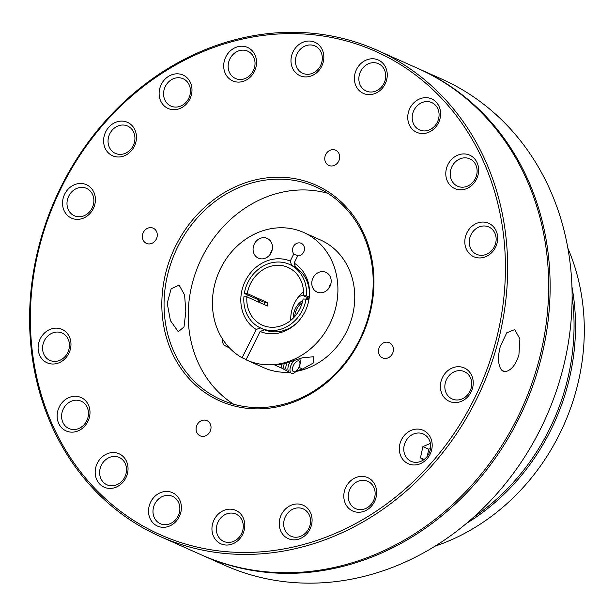 <?xml version="1.0" encoding="UTF-8"?>
<svg xmlns="http://www.w3.org/2000/svg" width="615" height="615" viewBox="0 0 615 615"><rect width="100%" height="100%" fill="white"/><g stroke="black" fill="none" stroke-linecap="round" stroke-linejoin="round"><path stroke-width="0.92" d="M308.907 299.774A16.636 14.576 -66 0 0 307.969 299.959M302.265 302.603A16.636 14.576 -66 0 0 294.754 316.525M434.966 546.197A209.654 183.701 -66 0 0 567.876 248.199M571.958 286.89A209.654 183.701 114 0 1 466.485 523.38M473.688 517.13A209.654 183.701 -66 0 0 572.127 296.43M293.24 318.147A18.304 16.036 114 0 1 302.795 300.42M305.501 299.082A18.304 16.036 114 0 1 308.799 298.167M303.495 295.392A18.304 16.036 -66 0 0 298.567 296.799A18.304 16.036 -66 0 1 303.495 295.392M309.091 298.644A18.304 16.036 -66 0 0 308.745 298.083M303.556 293.201A18.304 16.036 -66 0 0 302.488 292.663M202.658 555.453L224.629 565.246A266.226 233.27 -66 0 0 499.787 490.424A266.226 233.27 -66 0 0 548.987 187.475A266.226 233.27 -66 0 0 441.516 78.974L419.545 69.172A266.226 233.27 114 0 1 527.017 177.681A266.226 233.27 114 0 1 477.817 480.63A266.226 233.27 114 0 1 202.658 555.453A266.226 233.27 114 0 1 201.928 555.122M418.815 68.849A266.226 233.27 114 0 1 419.545 69.172M258.177 301.888A41.597 36.446 114 0 1 258.561 299.828M329.555 286.129A41.597 36.446 114 0 1 329.794 286.767M260.937 328.195A34.94 30.619 -66 0 1 243.909 296.73L246.876 296.845A31.611 27.698 -66 0 0 262.298 325.158A31.611 27.698 -66 0 0 303.072 298.99L306.039 299.105A34.94 30.619 -66 0 1 260.937 328.195L264.519 329.794A34.94 30.619 -66 0 0 297.06 322.729M246.876 296.845L267.387 305.993A31.611 27.698 -66 0 1 267.54 304.356A31.611 27.698 -66 0 1 267.779 302.734L247.276 293.586L244.309 293.47A34.94 30.619 -66 0 1 289.404 264.373L295.461 267.071M290.757 320.4A31.611 27.698 114 0 1 290.98 314.811A31.611 27.698 114 0 1 303.526 291.771M289.404 264.373A34.94 30.619 -66 0 1 306.431 295.838L303.472 295.73A31.611 27.698 -66 0 0 288.051 267.417A31.611 27.698 -66 0 0 247.276 293.586M303.472 295.73L309.145 298.26M306.431 295.838L309.291 297.114M263.351 301.965L244.309 293.47M259.199 300.112A39.937 34.994 -66 0 0 258.9 301.796L258.154 302.065M259.668 301.827L258.9 301.796M308.807 300.335L306.039 299.105M267.779 302.734L264.604 302.611M210.115 431.43A8.318 7.288 -66 0 0 206.947 420.652A8.318 7.288 -66 0 0 197 425.073A8.318 7.288 -66 0 0 200.167 435.851A8.318 7.288 -66 0 0 210.115 431.43M156.379 238.958A8.318 7.288 -66 0 0 153.204 228.18A8.318 7.288 -66 0 0 143.257 232.593A8.318 7.288 -66 0 0 146.431 243.379A8.318 7.288 -66 0 0 156.379 238.958M338.788 161.007A8.318 7.288 -66 0 0 335.621 150.229A8.318 7.288 -66 0 0 325.673 154.649A8.318 7.288 -66 0 0 328.841 165.427A8.318 7.288 -66 0 0 338.788 161.007M392.531 353.487A8.318 7.288 -66 0 0 389.357 342.701A8.318 7.288 -66 0 0 379.409 347.121A8.318 7.288 -66 0 0 382.584 357.899A8.318 7.288 -66 0 0 392.531 353.487M518.922 354.732L519.906 338.934L514.724 329.579L506.722 332.807L500.318 346.437C497.996 355.201 497.927 362.273 500.126 367.655C501.709 371.291 504.185 372.398 507.544 370.968C512.495 368.777 516.293 363.365 518.922 354.732M185.822 311.528L184.6 294.985L179.142 285.168L171.162 288.727L167.219 303.233L170.417 320.638L178.304 331.731L184.016 326.926L185.822 311.528M87.999 421.206A18.304 16.036 -66 0 0 81.434 397.682A18.304 16.036 -66 0 0 59.14 407.207A18.304 16.036 -66 0 0 65.705 430.738A18.304 16.036 -66 0 0 87.999 421.206M86.838 420.591A14.975 13.123 -66 0 0 81.134 401.188A14.975 13.123 -66 0 0 63.23 409.136A14.975 13.123 -66 0 0 68.934 428.54A14.975 13.123 -66 0 0 86.838 420.591M68.98 353.079A18.304 16.036 -66 0 0 62.407 329.555A18.304 16.036 -66 0 0 40.113 339.08A18.304 16.036 -66 0 0 46.686 362.604A18.304 16.036 -66 0 0 68.98 353.079M67.819 352.457A14.975 13.123 -66 0 0 62.115 333.053A14.975 13.123 -66 0 0 44.203 341.002A14.975 13.123 -66 0 0 49.915 360.405A14.975 13.123 -66 0 0 67.819 352.457M93.403 208.416A18.304 16.036 -66 0 0 86.838 184.892A18.304 16.036 -66 0 0 64.537 194.425A18.304 16.036 -66 0 0 71.109 217.948A18.304 16.036 -66 0 0 93.403 208.416M92.242 207.801A14.975 13.123 -66 0 0 86.538 188.398A14.975 13.123 -66 0 0 68.626 196.346A14.975 13.123 -66 0 0 74.338 215.75A14.975 13.123 -66 0 0 92.242 207.801M134.462 146.047A18.304 16.036 -66 0 0 127.889 122.523A18.304 16.036 -66 0 0 105.596 132.056A18.304 16.036 -66 0 0 112.161 155.58A18.304 16.036 -66 0 0 134.462 146.047M133.301 145.432A14.975 13.123 -66 0 0 127.589 126.029A14.975 13.123 -66 0 0 109.685 133.978A14.975 13.123 -66 0 0 115.389 153.381A14.975 13.123 -66 0 0 133.301 145.432M189.989 98.754A18.304 16.036 -66 0 0 183.424 75.23A18.304 16.036 -66 0 0 161.13 84.755A18.304 16.036 -66 0 0 167.695 108.286A18.304 16.036 -66 0 0 189.989 98.754M188.828 98.139A14.975 13.123 -66 0 0 183.124 78.735A14.975 13.123 -66 0 0 165.212 86.684A14.975 13.123 -66 0 0 170.924 106.088A14.975 13.123 -66 0 0 188.828 98.139M254.556 71.163A18.304 16.036 -66 0 0 247.991 47.639A18.304 16.036 -66 0 0 225.697 57.164A18.304 16.036 -66 0 0 232.262 80.688A18.304 16.036 -66 0 0 254.556 71.163M253.395 70.541A14.975 13.123 -66 0 0 247.691 51.145A14.975 13.123 -66 0 0 229.787 59.094A14.975 13.123 -66 0 0 235.491 78.497A14.975 13.123 -66 0 0 253.395 70.541M321.845 65.974A18.304 16.036 -66 0 0 315.28 42.45A18.304 16.036 -66 0 0 292.978 51.975A18.304 16.036 -66 0 0 299.551 75.499A18.304 16.036 -66 0 0 321.845 65.974M320.684 65.359A14.975 13.123 -66 0 0 314.98 45.956A14.975 13.123 -66 0 0 297.068 53.905A14.975 13.123 -66 0 0 302.78 73.308A14.975 13.123 -66 0 0 320.684 65.359M385.259 83.701A18.304 16.036 -66 0 0 378.694 60.178A18.304 16.036 -66 0 0 356.4 69.703A18.304 16.036 -66 0 0 362.965 93.226A18.304 16.036 -66 0 0 385.259 83.701M384.106 83.079A14.975 13.123 -66 0 0 378.394 63.676A14.975 13.123 -66 0 0 360.49 71.624A14.975 13.123 -66 0 0 366.194 91.028A14.975 13.123 -66 0 0 384.106 83.079M438.603 122.6A18.304 16.036 -66 0 0 432.038 99.076A18.304 16.036 -66 0 0 409.744 108.601A18.304 16.036 -66 0 0 416.309 132.125A18.304 16.036 -66 0 0 438.603 122.6M437.442 121.978A14.975 13.123 -66 0 0 431.738 102.574A14.975 13.123 -66 0 0 413.834 110.531A14.975 13.123 -66 0 0 419.538 129.934A14.975 13.123 -66 0 0 437.442 121.978M476.648 178.873A18.304 16.036 -66 0 0 470.083 155.341A18.304 16.036 -66 0 0 447.789 164.874A18.304 16.036 -66 0 0 454.354 188.398A18.304 16.036 -66 0 0 476.648 178.873M475.487 178.25A14.975 13.123 -66 0 0 469.783 158.847A14.975 13.123 -66 0 0 451.871 166.796A14.975 13.123 -66 0 0 457.583 186.199A14.975 13.123 -66 0 0 475.487 178.25M495.675 246.999A18.304 16.036 -66 0 0 489.102 223.476A18.304 16.036 -66 0 0 466.808 233A18.304 16.036 -66 0 0 473.373 256.524A18.304 16.036 -66 0 0 495.675 246.999M494.514 246.384A14.975 13.123 -66 0 0 488.802 226.981A14.975 13.123 -66 0 0 470.898 234.93A14.975 13.123 -66 0 0 476.602 254.333A14.975 13.123 -66 0 0 494.514 246.384M471.244 391.655A18.304 16.036 -66 0 0 464.679 368.131A18.304 16.036 -66 0 0 442.385 377.664A18.304 16.036 -66 0 0 448.95 401.188A18.304 16.036 -66 0 0 471.244 391.655M470.091 391.04A14.975 13.123 -66 0 0 464.379 371.637A14.975 13.123 -66 0 0 446.475 379.586A14.975 13.123 -66 0 0 452.179 398.989A14.975 13.123 -66 0 0 470.091 391.04M430.193 454.024A18.304 16.036 -66 0 0 423.62 430.5A18.304 16.036 -66 0 0 401.326 440.033A18.304 16.036 -66 0 0 407.899 463.556A18.304 16.036 -66 0 0 430.193 454.024M429.032 453.409A14.975 13.123 -66 0 0 423.32 434.005A14.975 13.123 -66 0 0 405.416 441.954A14.975 13.123 -66 0 0 411.127 461.358A14.975 13.123 -66 0 0 429.032 453.409M374.658 501.325A18.304 16.036 -66 0 0 368.093 477.793A18.304 16.036 -66 0 0 345.799 487.326A18.304 16.036 -66 0 0 352.364 510.85A18.304 16.036 -66 0 0 374.658 501.325M373.505 500.702A14.975 13.123 -66 0 0 367.793 481.299A14.975 13.123 -66 0 0 349.889 489.248A14.975 13.123 -66 0 0 355.593 508.651A14.975 13.123 -66 0 0 373.505 500.702M310.091 528.915A18.304 16.036 -66 0 0 303.526 505.392A18.304 16.036 -66 0 0 281.232 514.916A18.304 16.036 -66 0 0 287.797 538.44A18.304 16.036 -66 0 0 310.091 528.915M308.93 528.293A14.975 13.123 -66 0 0 303.226 508.889A14.975 13.123 -66 0 0 285.314 516.838A14.975 13.123 -66 0 0 291.026 536.242A14.975 13.123 -66 0 0 308.93 528.293M242.802 534.104A18.304 16.036 -66 0 0 236.237 510.581A18.304 16.036 -66 0 0 213.943 520.106A18.304 16.036 -66 0 0 220.508 543.629A18.304 16.036 -66 0 0 242.802 534.104M241.649 533.482A14.975 13.123 -66 0 0 235.937 514.079A14.975 13.123 -66 0 0 218.033 522.027A14.975 13.123 -66 0 0 223.737 541.431A14.975 13.123 -66 0 0 241.649 533.482M179.388 516.377A18.304 16.036 -66 0 0 172.815 492.853A18.304 16.036 -66 0 0 150.521 502.378A18.304 16.036 -66 0 0 157.094 525.902A18.304 16.036 -66 0 0 179.388 516.377M178.227 515.762A14.975 13.123 -66 0 0 172.523 496.359A14.975 13.123 -66 0 0 154.611 504.308A14.975 13.123 -66 0 0 160.323 523.711A14.975 13.123 -66 0 0 178.227 515.762M126.044 477.478A18.304 16.036 -66 0 0 119.479 453.955A18.304 16.036 -66 0 0 97.185 463.479A18.304 16.036 -66 0 0 103.751 487.003A18.304 16.036 -66 0 0 126.044 477.478M124.883 476.856A14.975 13.123 -66 0 0 119.179 457.452A14.975 13.123 -66 0 0 101.267 465.409A14.975 13.123 -66 0 0 106.979 484.805A14.975 13.123 -66 0 0 124.883 476.856M59.294 191.872A264.558 231.809 -66 0 0 154.234 531.913A264.558 231.809 -66 0 0 476.494 394.207A264.558 231.809 -66 0 0 381.554 54.166A264.558 231.809 -66 0 0 59.294 191.872M478.539 395.168A266.226 233.27 114 0 1 160.184 536.503A266.226 233.27 114 0 1 58.709 191.565A266.226 233.27 114 0 1 377.072 50.23A266.226 233.27 114 0 1 478.539 395.168M160.184 536.503L201.197 554.799A266.226 233.27 -66 0 0 519.552 413.457A266.226 233.27 -66 0 0 418.077 68.519L377.072 50.23M174.745 247.868A118.134 103.512 114 0 1 318.647 186.376A118.134 103.512 114 0 1 361.043 338.212A118.134 103.512 114 0 1 217.141 399.704A118.134 103.512 114 0 1 174.745 247.868M360.459 337.904A116.473 102.052 -66 0 0 316.072 186.991A116.473 102.052 -66 0 0 176.789 248.829A116.473 102.052 -66 0 0 221.185 399.742A116.473 102.052 -66 0 0 360.459 337.904M233.669 404.232A116.473 102.052 114 0 1 200.959 259.607A116.473 102.052 114 0 1 327.749 193.279M500.126 367.655A21.133 10.178 115.9 0 0 502.939 370.83A21.133 10.178 115.9 0 0 507.544 370.968M260.637 327.787L256.224 329.471A38.268 33.533 114 0 1 245.331 280.963A38.268 33.533 114 0 1 290.234 261.106L293.816 253.895A6.657 5.835 114 0 1 293.324 246.707A6.657 5.835 114 0 1 301.219 243.294A6.657 5.835 114 0 1 303.702 252.035A6.657 5.835 114 0 1 297.706 255.894L294.124 263.105A38.268 33.533 114 0 1 309.506 294.139A38.268 33.533 114 0 1 296.515 323.267A38.268 33.533 114 0 1 260.114 331.47L246.023 359.798A69.887 61.231 -66 0 0 246.707 360.113A69.887 61.231 -66 0 0 329.663 324.266A69.887 61.231 -66 0 0 303.641 232.462A69.887 61.231 -66 0 0 220.677 268.309A69.887 61.231 -66 0 0 242.125 357.799L246.131 359.583M247.238 294.777A34.94 30.619 -66 0 0 246.946 296.876M271.207 252.604A10.816 9.479 -66 0 0 267.179 238.397A10.816 9.479 -66 0 0 254.341 243.947A10.816 9.479 -66 0 0 258.369 258.154A10.816 9.479 -66 0 0 271.207 252.604M272.214 249.759A10.816 9.479 -66 0 0 271.184 251.458A10.816 9.479 -66 0 0 270.185 254.31M329.917 286.536A10.816 9.479 -66 0 0 325.889 272.33A10.816 9.479 -66 0 0 313.05 277.872A10.816 9.479 -66 0 0 317.079 292.079A10.816 9.479 -66 0 0 329.917 286.536M330.916 283.684A10.816 9.479 -66 0 0 329.894 285.383A10.816 9.479 -66 0 0 328.887 288.235M296.061 371.414A69.887 61.231 -66 0 0 346.506 331.777A69.887 61.231 -66 0 0 320.484 239.973L303.641 232.462M281.67 365.987A6.988 3.367 -62.8 0 1 281.47 364.18M246.707 360.113L263.551 367.624A69.887 61.231 -66 0 0 289.419 372.213M282.5 368.508L274.859 365.102A69.887 61.231 -66 0 0 287.858 362.558L302.349 357.792L313.904 356.731L313.319 363.004L302.503 369.092A69.887 61.231 114 0 1 296.83 370.568M283.999 369.185L284.399 369.361M242.125 357.799L256.224 329.471M258.385 299.751A38.268 33.533 -66 0 0 258.046 301.827M309.468 294.9A34.94 30.619 -66 0 0 295.569 267.394L294.124 263.105M257.931 301.781A34.94 30.619 114 0 1 258.223 299.674M290.234 261.106L291.671 265.396M293.816 253.895L298.283 255.886M260.114 331.47L264.527 329.786M423.074 460.212L420.476 457.806L422.905 446.613L430.408 443.407M420.476 457.806L424.166 459.451M422.905 446.613L428.77 449.219L427.21 456.399M430.515 448.473L428.77 449.219M299.405 358.722A8.318 4.005 -62.8 0 1 299.736 365.279L299.513 365.963A6.012 2.898 -62.8 0 1 297.814 369.261A6.012 2.898 -62.8 0 1 296.199 370.991A6.012 2.898 -62.8 0 1 292.448 369.338A6.012 2.898 -62.8 0 1 296.23 361.72A6.012 2.898 -62.8 0 1 299.513 365.963M297.814 369.261L297.391 369.846A8.318 4.005 -62.8 0 1 295.162 372.229A8.318 4.005 -62.8 0 1 290.618 366.363A8.318 4.005 -62.8 0 1 292.963 361.797A8.318 4.005 -62.8 0 1 293.985 360.544M222.53 339.042A14.145 6.811 117.2 0 0 224.882 345.63L229.603 348.052M290.618 366.363L290.841 365.679A6.012 2.898 -62.8 0 1 292.532 362.381L292.963 361.797M290.503 372.367A8.318 4.005 -62.8 0 1 288.543 365.295A8.318 4.005 -62.8 0 1 290.157 361.82M288.543 365.295L288.766 364.61A6.012 2.898 -62.8 0 1 290.096 361.843M288.427 371.299A8.318 4.005 -62.8 0 1 286.467 364.234A8.318 4.005 -62.8 0 1 287.005 362.812M286.467 364.234L286.69 363.55A6.012 2.898 -62.8 0 1 286.951 362.827M286.352 370.238A8.318 4.005 -62.8 0 1 284.261 363.557M284.276 369.169A8.318 4.005 -62.8 0 1 281.808 364.111M298.982 367.278L302.503 369.092M259.899 300.428L259.576 302.511M264.796 301.396L264.365 304.648"/></g></svg>
